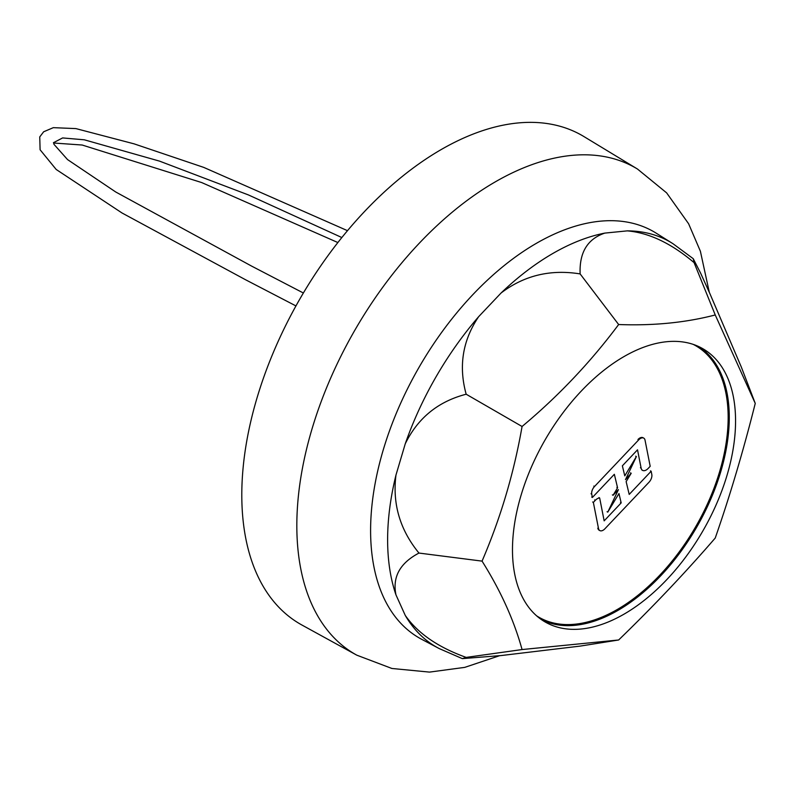 <?xml version="1.0" encoding="UTF-8"?>
<svg xmlns="http://www.w3.org/2000/svg" width="795" height="795" viewBox="0 0 795 795"><rect width="100%" height="100%" fill="white"/><g stroke="black" fill="none" stroke-linecap="round" stroke-linejoin="round"><path stroke-width="1.19" d="M643.394 437.966A6.628 3.826 120 0 0 643.056 437.737A6.628 3.826 120 0 0 639.746 438.065A6.628 3.826 120 0 0 637.948 439.506L638.653 439.913L594.541 486.48A6.628 3.826 120 0 0 591.738 494.182L592.394 497.461L614.346 474.287L617.576 487.802L613.074 495.285L618.421 489.631L607.768 512.129L618.957 493.566L621.183 502.887L604.16 520.854L599.669 497.998A7.354 4.243 120 0 0 597.323 498.703A7.354 4.243 120 0 0 595.336 500.313L593.358 502.4L598.516 528.566A6.628 3.826 120 0 0 599.788 530.563A6.628 3.826 120 0 0 604.896 528.794L649.008 482.227A6.628 3.826 120 0 0 651.811 474.526L651.155 471.236L629.203 494.42L626.142 481.641L631.2 473.254L625.486 479.633L636.388 456.578L624.771 475.867L622.366 465.82L637.52 449.821L641.128 468.136A7.354 4.243 120 0 0 642.549 470.362A7.354 4.243 120 0 0 648.213 468.394L650.191 466.307L645.033 440.142A6.628 3.826 120 0 0 643.761 438.134A6.628 3.826 120 0 0 640.442 438.462A6.628 3.826 120 0 0 638.653 439.913M598.963 497.591L599.669 497.998M592.653 501.993L593.358 502.4M620.478 502.48L621.183 502.887M607.072 511.722L607.768 512.129M612.369 494.878L613.074 495.285M616.88 487.395L617.576 487.802M591.689 497.064L592.394 497.461M635.692 456.181L636.388 456.578M630.495 472.846L631.2 473.254M650.459 470.829L651.155 471.236M598.516 528.566L597.81 528.158A6.628 3.826 120 0 0 599.082 530.166A6.628 3.826 120 0 0 599.46 530.335M624.025 614.157A157.748 91.077 -60 0 1 544.178 621.392A157.748 91.077 -60 0 1 521.232 494.679A157.748 91.077 -60 0 1 624.025 356.558A157.748 91.077 -60 0 1 701.915 348.19A157.748 91.077 -60 0 1 727.336 474.257A157.748 91.077 -60 0 1 624.025 614.157M618.649 324.529C590.566 362.172 558.368 396.158 522.067 426.488C513.948 473.095 500.611 517.972 482.058 561.121C500.611 590.635 513.948 620.11 522.067 649.555L618.649 639.985C653.49 606.237 685.688 572.251 715.242 538.026C730.108 495.315 743.444 450.437 755.25 403.393L715.242 314.959C685.688 322.651 653.49 325.841 618.649 324.529L580.131 273.917C579.247 252.532 587.485 238.917 604.846 233.094L627.285 230.868C649.108 232.806 671.378 243.389 694.085 262.638L693.24 258.693L700.653 273.232L709.955 293.782L741.288 366.972L755.25 403.393M499.518 655.726L464.757 667.373L429.499 672.103L391.905 668.476L356.796 655.169A280.695 162.061 -60 0 1 356.707 655.12L301.961 625.049A282.036 162.836 -60 0 1 256.507 399.656A282.036 162.836 -60 0 1 441.225 149.54A282.036 162.836 -60 0 1 583.967 136.591L637.371 168.967A280.695 162.061 -60 0 1 637.471 169.027L666.637 192.877L688.609 223.753L700.395 251.26L709.309 292.341M618.649 639.985L580.131 646.106L501.079 655.557L462.332 658.628L439.337 648.631A233.829 135.001 -60 0 1 438.611 648.253L421.757 639.349A234.545 135.418 -60 0 1 382.544 452.295A234.545 135.418 -60 0 1 536.446 243.29A234.545 135.418 -60 0 1 656.243 233.193L672.391 243.34A233.829 135.001 -60 0 1 673.077 243.777L693.24 258.693M462.332 658.628L466.168 657.395C438.095 647.319 417.792 633.327 405.261 615.419L395.97 594.879C392.283 577.031 399.945 563.089 418.965 553.062C400.004 529.907 392.333 503.911 395.97 475.052L405.261 443.779C417.852 418.001 438.154 401.485 466.168 394.221C458.457 366.257 462.611 340.419 478.64 316.688L501.079 292.997C524.064 275.477 550.418 269.117 580.131 273.917M466.168 657.395L522.067 649.555M418.965 553.062L482.058 561.121M466.168 394.221L522.067 426.488M694.085 262.638L715.242 314.959M594.63 499.906L595.336 500.313M591.043 493.774L591.738 494.182M593.835 486.073L594.541 486.48M640.422 467.728L641.128 468.136M536.575 615.807A156.764 90.511 120 0 0 617.308 609.477A156.764 90.511 120 0 0 728.16 417.484A156.764 90.511 120 0 0 693.27 344.404M698.726 346.58A157.599 90.988 -60 0 1 720.21 473.522A157.599 90.988 -60 0 1 617.834 610.461A157.599 90.988 -60 0 1 541.186 619.444M356.707 655.12A280.695 162.061 -60 0 1 311.471 430.781A280.695 162.061 -60 0 1 495.305 181.856A280.695 162.061 -60 0 1 637.371 168.967M501.079 292.997A233.829 135.001 -60 0 1 552.962 253.406A233.829 135.001 -60 0 1 604.846 233.094M438.611 648.253A233.829 135.001 -60 0 1 405.261 615.419M395.97 594.879A233.829 135.001 -60 0 1 395.97 475.052M405.261 443.779A233.829 135.001 -60 0 1 478.64 316.688M627.285 230.868A233.829 135.001 -60 0 1 672.391 243.34M341.85 237.546L248.408 194.924L159.507 161.117L84.32 139.801L62.616 137.933L53.504 142.693M643.056 437.737L643.761 438.134M641.843 469.954L642.549 470.362M599.082 530.166L599.788 530.563M53.494 142.583L54 144.352L67.545 159.586L115.752 192.002L251.806 266.206L303.372 292.997M347.495 230.669L203.709 167.387L134.107 143.855L75.913 128.601L53.335 127.657L43.646 131.781L39.75 136.909L40.098 149.768L56.187 169.464L122.003 212.971L245.446 279.691L295.949 305.926M337.875 242.545L201.682 182.562L82.203 145.028L53.553 143.011"/></g></svg>
